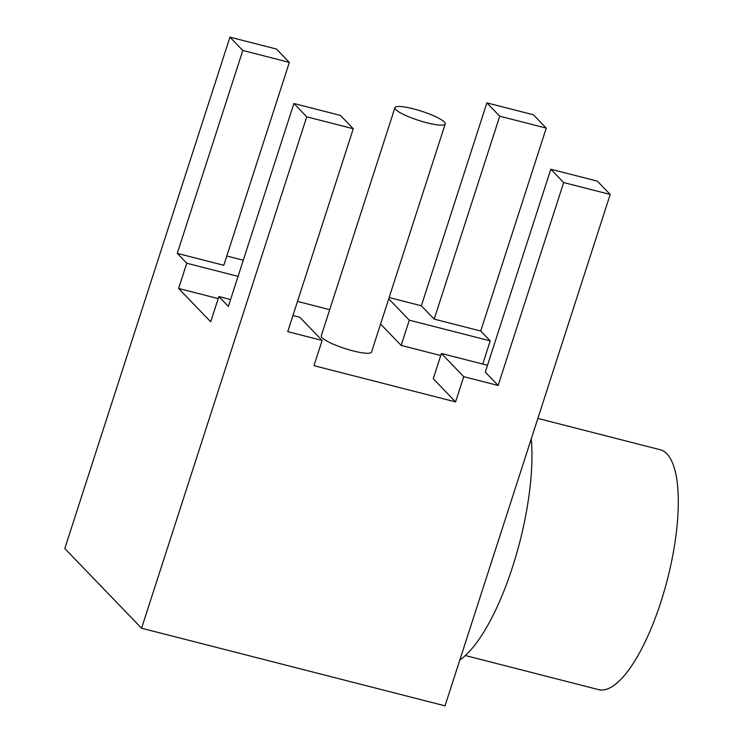 <?xml version="1.0" encoding="UTF-8"?>
<svg xmlns="http://www.w3.org/2000/svg" width="743" height="743" viewBox="0 0 743 743"><rect width="100%" height="100%" fill="white"/><g stroke="black" fill="none" stroke-linecap="round" stroke-linejoin="round"><path stroke-width="1.11" d="M537.858 418.43L660.081 449.691A123.84 39.24 104.4 0 1 666.815 453.797A123.84 39.24 104.4 0 1 664.27 590.936A123.84 39.24 104.4 0 1 598.7 689.653L465.378 655.54M531.254 438.862A137.604 43.605 104.4 0 1 459.843 659.97M610.198 194.462L563.668 182.555L550.823 169.228L597.353 181.134L610.198 194.462L445.02 705.85L141.569 628.216L64.79 548.538L229.958 37.15L276.489 49.057L289.333 62.384L223.801 265.288L177.271 253.382L242.803 50.478L229.958 37.15M546.254 128.112L499.733 116.205L486.888 102.878L533.418 114.784L546.254 128.112L480.721 331.016L490.213 340.87L409.291 320.168L388.728 298.825M482.727 364.061L490.213 340.87M292.946 315.506L299.791 317.261L322.128 340.443L287.736 331.638L353.278 128.734L306.748 116.827L141.569 628.216M563.668 182.555L498.135 385.468L463.743 376.664L441.398 353.492L487.501 365.277M322.128 340.443L313.973 365.677L455.589 401.898L463.743 376.664M498.135 385.468L485.29 372.141L550.823 169.228M455.589 401.898L433.253 378.726L441.398 353.492M440.738 355.535L401.146 345.402L380.574 324.059M329.706 309.664L297.497 301.417M218.21 298.602L178.608 288.47L210.715 321.793L218.869 296.559L230.581 299.55M499.733 116.205L434.191 319.109L480.721 331.016M389.146 297.544L421.346 305.782L486.888 102.878M226.791 256.01L243.277 260.226M306.748 116.827L293.903 103.5L228.361 306.413L218.869 296.559M178.608 288.47L186.762 263.236L177.271 253.382M293.903 103.5L340.433 115.406L353.278 128.734M238.066 276.359L186.762 263.236M401.146 345.402L409.291 320.168M421.346 305.782L434.191 319.109M289.333 62.384L242.803 50.478M395.805 109.593A26.423 4.811 -162.1 0 1 394.942 107.689A26.423 4.811 -162.1 0 1 417.436 109.964A26.423 4.811 -162.1 0 1 444.351 122.019A26.423 4.811 -162.1 0 1 445.224 123.923A26.423 4.811 -162.1 0 1 422.721 121.657A26.423 4.811 -162.1 0 1 395.805 109.593M394.942 107.689L321.255 335.827A26.423 4.811 17.9 0 0 322.118 337.74A26.423 4.811 17.9 0 0 349.034 349.795A26.423 4.811 17.9 0 0 371.528 352.071L445.224 123.923"/></g></svg>
